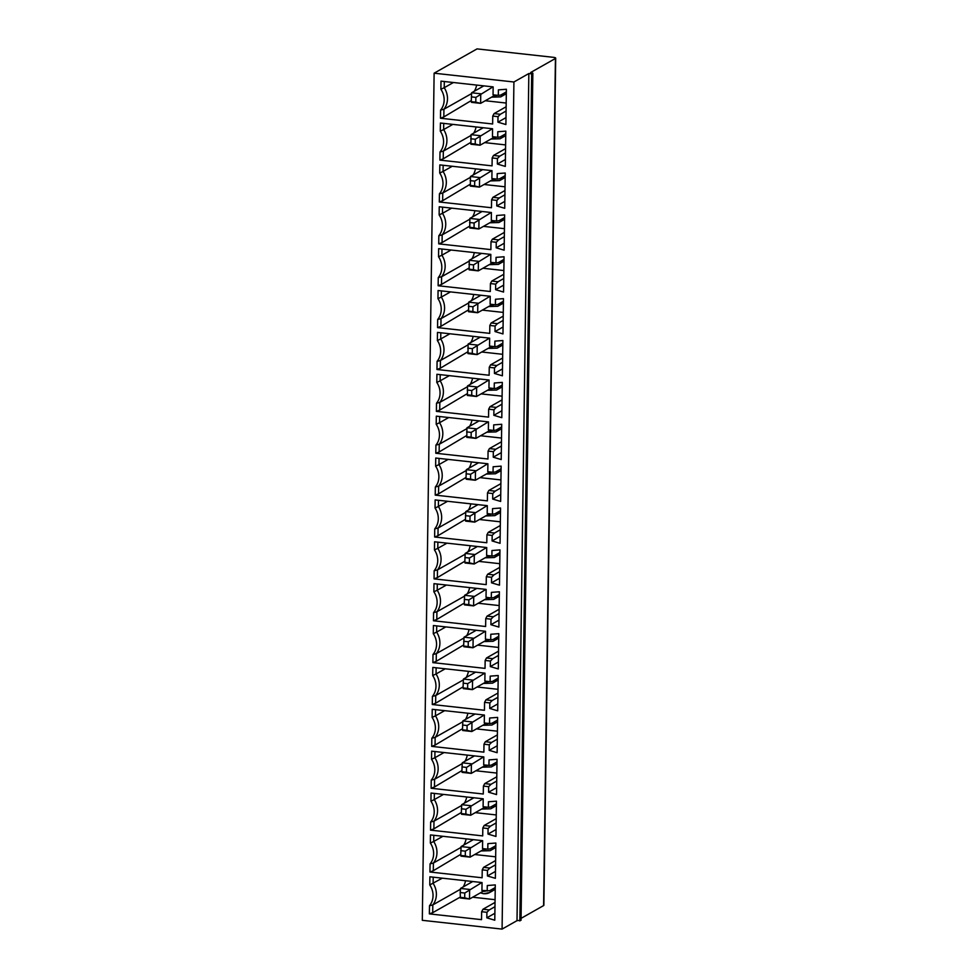 <?xml version="1.0" encoding="UTF-8"?>
<svg xmlns="http://www.w3.org/2000/svg" width="978" height="978" viewBox="0 0 978 978"><rect width="100%" height="100%" fill="white"/><g stroke="black" fill="none" stroke-linecap="round" stroke-linejoin="round"><path stroke-width="1.47" d="M502.081 929.1L513.915 81.993L528.841 73.533L517.007 920.653L502.081 929.1L422.3 920.31L434.122 73.191L513.915 81.993M521.054 918.366L543.597 905.591L555.431 58.484L530.699 72.482L532.851 73.191L521.029 920.298L517.007 920.653M519.856 920.958L531.69 73.851L528.841 73.533M532.851 73.191L531.69 73.851M543.597 905.591A3.692 0.88 0.8 0 0 543.878 905.273L555.7 58.167A3.692 0.88 0.8 0 0 553.414 57.323L477.044 48.9L434.122 73.191M436.2 424.293L436.322 416.163L488.487 421.909L488.364 429.831L493.633 430.406L493.707 424.88L501.714 424.269L501.213 459.562L493.254 457.191L493.34 451.665L488.071 451.078L487.961 459L435.797 453.254L435.919 445.112A17.384 15.66 -119.5 0 0 436.2 424.293L439.55 422.728A18.472 16.638 60.5 0 1 439.244 444.269L439.134 451.97L435.797 453.254M435.626 466.176L435.736 458.034L487.9 463.78L487.79 471.702L493.046 472.288L493.132 466.763L501.127 466.139L500.638 501.433L492.68 499.061L492.753 493.535L487.484 492.961L487.374 500.87L435.222 495.125L435.332 486.995A17.384 15.66 -119.5 0 0 435.626 466.176L438.963 464.599A18.472 16.638 60.5 0 1 438.657 486.139L438.56 493.841L435.222 495.125M440.296 131.15L440.418 123.02L492.57 128.766L492.46 136.688L497.729 137.275L497.802 131.749L505.809 131.125L505.308 166.419L497.35 164.047L497.435 158.522L492.166 157.947L492.056 165.857L439.892 160.111L440.002 151.981A17.384 15.66 -119.5 0 0 440.296 131.15L443.645 129.585A18.472 16.638 60.5 0 1 443.34 151.125L443.23 158.827L439.892 160.111M439.709 173.033L439.831 164.903L491.995 170.649L491.873 178.571L497.142 179.145L497.215 173.619L505.223 173.008L504.721 208.302L496.763 205.93L496.848 200.404L491.579 199.818L491.469 207.739L439.305 201.994L439.428 193.852A17.384 15.66 -119.5 0 0 439.709 173.033L443.058 171.468A18.472 16.638 60.5 0 1 442.753 192.996L442.643 200.71L439.305 201.994M440.882 89.279L440.992 81.15L493.156 86.895L493.046 94.817L498.315 95.392L498.389 89.866L506.384 89.255L505.895 124.548L497.936 122.177L498.01 116.651L492.753 116.064L492.643 123.986L440.479 118.24L440.589 110.098A17.384 15.66 -119.5 0 0 440.882 89.279L444.22 87.714A18.472 16.638 60.5 0 1 443.926 109.243L443.816 116.957L440.479 118.24M439.134 214.903L439.244 206.774L491.408 212.519L491.298 220.441L496.555 221.028L496.641 215.502L504.636 214.879L504.147 250.172L496.188 247.801L496.262 242.275L490.993 241.7L490.883 249.61L438.719 243.864L438.841 235.735A17.384 15.66 -119.5 0 0 439.134 214.903L442.472 213.338A18.472 16.638 60.5 0 1 442.166 234.879L442.068 242.581L438.719 243.864M438.547 256.786L438.657 248.656L490.822 254.402L490.711 262.324L495.968 262.899L496.054 257.373L504.049 256.762L503.56 292.055L495.601 289.684L495.675 284.158L490.418 283.571L490.296 291.493L438.144 285.747L438.254 277.605A17.384 15.66 -119.5 0 0 438.547 256.786L441.885 255.221A18.472 16.638 60.5 0 1 441.591 276.75L441.481 284.464L438.144 285.747M437.961 298.669L438.071 290.527L490.235 296.273L490.125 304.195L495.394 304.781L495.467 299.256L503.462 298.632L502.973 333.926L495.015 331.554L495.088 326.029L489.831 325.454L489.721 333.364L437.557 327.618L437.667 319.488A17.384 15.66 -119.5 0 0 437.961 298.669L441.298 297.092A18.472 16.638 60.5 0 1 441.005 318.632L440.895 326.334L437.557 327.618M437.374 340.54L437.484 332.41L489.648 338.156L489.538 346.078L494.807 346.652L494.88 341.126L502.875 340.515L502.386 375.809L494.428 373.437L494.501 367.911L489.244 367.325L489.134 375.246L436.97 369.501L437.08 361.359A17.384 15.66 -119.5 0 0 437.374 340.54L440.711 338.975A18.472 16.638 60.5 0 1 440.418 360.515L440.308 368.217L436.97 369.501M436.787 382.422L436.909 374.281L489.061 380.026L488.951 387.948L494.22 388.535L494.293 383.009L502.301 382.386L501.8 417.679L493.841 415.308L493.927 409.782L488.658 409.207L488.548 417.117L436.384 411.371L436.494 403.242A17.384 15.66 -119.5 0 0 436.787 382.422L440.137 380.845A18.472 16.638 60.5 0 1 439.831 402.386L439.721 410.088L436.384 411.371M435.039 508.047L435.149 499.917L487.313 505.663L487.203 513.584L492.46 514.159L492.545 508.633L500.54 508.022L500.051 543.316L492.093 540.944L492.166 535.418L486.91 534.832L486.787 542.753L434.635 537.008L434.745 528.866A17.384 15.66 -119.5 0 0 435.039 508.047L438.376 506.482A18.472 16.638 60.5 0 1 438.083 528.022L437.973 535.724L434.635 537.008M434.452 549.929L434.562 541.788L486.726 547.533L486.616 555.455L491.885 556.042L491.958 550.516L499.954 549.893L499.465 585.186L491.506 582.815L491.579 577.289L486.323 576.714L486.213 584.624L434.049 578.878L434.159 570.749A17.384 15.66 -119.5 0 0 434.452 549.929L437.789 548.352A18.472 16.638 60.5 0 1 437.496 569.893L437.386 577.595L434.049 578.878M433.865 591.8L433.975 583.67L486.139 589.416L486.029 597.338L491.298 597.913L491.372 592.387L499.367 591.776L498.878 627.069L490.919 624.697L490.993 619.172L485.736 618.585L485.626 626.507L433.462 620.761L433.572 612.619A17.384 15.66 -119.5 0 0 433.865 591.8L437.203 590.235A18.472 16.638 60.5 0 1 436.909 611.776L436.799 619.477L433.462 620.761M433.278 633.683L433.401 625.541L485.553 631.287L485.443 639.209L490.711 639.795L490.785 634.27L498.792 633.646L498.291 668.94L490.333 666.568L490.418 661.042L485.149 660.468L485.039 668.377L432.875 662.632L432.985 654.502A17.384 15.66 -119.5 0 0 433.278 633.683L436.628 632.106A18.472 16.638 60.5 0 1 436.322 653.646L436.212 661.348L432.875 662.632M432.692 675.553L432.814 667.424L484.978 673.17L484.856 681.091L490.125 681.666L490.198 676.14L498.205 675.529L497.704 710.823L489.746 708.451L489.831 702.925L484.562 702.338L484.452 710.26L432.288 704.515L432.41 696.373A17.384 15.66 -119.5 0 0 432.692 675.553L436.041 673.989A18.472 16.638 60.5 0 1 435.736 695.529L435.626 703.231L432.288 704.515M432.117 717.436L432.227 709.294L484.391 715.04L484.281 722.962L489.538 723.549L489.623 718.023L497.619 717.4L497.13 752.705L489.171 750.322L489.244 744.796L483.976 744.221L483.865 752.143L431.714 746.385L431.824 738.256A17.384 15.66 -119.5 0 0 432.117 717.436L435.454 715.859A18.472 16.638 60.5 0 1 435.149 737.4L435.051 745.102L431.714 746.385M431.53 759.307L431.64 751.177L483.804 756.923L483.694 764.845L488.951 765.419L489.037 759.894L497.032 759.283L496.543 794.576L488.584 792.204L488.658 786.679L483.401 786.092L483.279 794.014L431.127 788.268L431.237 780.126A17.384 15.66 -119.5 0 0 431.53 759.307L434.868 757.742A18.472 16.638 60.5 0 1 434.574 779.283L434.464 786.984L431.127 788.268M430.943 801.19L431.053 793.048L483.218 798.806L483.108 806.716L488.377 807.302L488.45 801.777L496.445 801.153L495.956 836.459L487.998 834.075L488.071 828.549L482.814 827.975L482.704 835.897L430.54 830.139L430.65 822.009A17.384 15.66 -119.5 0 0 430.943 801.19L434.281 799.613A18.472 16.638 60.5 0 1 433.987 821.153L433.877 828.855L430.54 830.139M430.357 843.06L430.467 834.931L482.631 840.677L482.521 848.598L487.79 849.173L487.863 843.647L495.858 843.036L495.369 878.33L487.411 875.958L487.484 870.432L482.227 869.845L482.117 877.767L429.953 872.021L430.063 863.88A17.384 15.66 -119.5 0 0 430.357 843.06L433.694 841.496A18.472 16.638 60.5 0 1 433.401 863.036L433.291 870.738L429.953 872.021M495.247 887.547L489.526 890.787L481.934 890.469L482.044 882.559L429.892 876.801L429.77 884.943A17.384 15.66 60.5 0 1 429.476 905.762L429.366 913.892L432.704 912.682L432.814 904.907A18.472 16.638 -119.5 0 0 433.12 883.366L433.205 877.168M487.203 891.056L487.276 885.53L495.284 884.907L494.782 920.212L486.824 917.829L486.91 912.303L481.641 911.728L482.985 909.234L495.039 902.413M429.366 913.892L481.531 919.65L481.641 911.728M490.601 430.075L475.931 438.376L471.127 437.178L471.188 432.398L488.279 421.885M475.931 438.376L476.066 428.804L466.946 427.802L466.812 437.374L475.931 438.376M501.311 452.631L493.254 457.191M501.469 441.775L489.416 448.596L488.071 451.078M466.946 427.802L479.159 420.882M489.416 448.596L495.687 449.281L493.34 451.665M480.577 435.748L501.518 438.058M466.579 435.589L439.134 451.97M501.677 426.897L495.956 430.137L493.633 430.406M499.721 428.009A11.088 9.976 60.5 0 1 496.029 431.897L500.467 429.391A11.088 9.976 -119.5 0 0 501.653 428.596M466.628 431.897L471.188 432.398M471.946 420.088A18.472 16.638 60.5 0 1 469.574 426.31M466.567 436.677L471.127 437.178M439.635 416.53L439.55 422.728L448.731 417.533M435.919 445.112L439.244 444.269L466.885 428.621M501.408 446.041L495.687 449.281M494.697 136.932L480.027 145.233L475.222 144.047L475.284 139.255L492.374 128.754M480.027 145.233L480.161 135.661L471.041 134.658L470.907 144.231L480.027 145.233M505.406 159.487L497.35 164.047M505.565 148.632L493.511 155.453L492.166 157.947M471.041 134.658L483.254 127.739M493.511 155.453L499.782 156.15L497.435 158.522M484.66 142.605L505.614 144.915M470.675 142.458L443.23 158.827M505.773 133.766L500.039 137.006L497.729 137.275M503.804 134.866A11.088 9.976 60.5 0 1 500.125 138.766L504.562 136.26A11.088 9.976 -119.5 0 0 505.748 135.453M470.724 138.754L475.284 139.255M476.041 126.944A18.472 16.638 60.5 0 1 473.658 133.179M470.662 143.534L475.222 144.047M443.731 123.387L443.645 129.585L452.826 124.389M440.002 151.981L443.34 151.125L470.98 135.477M505.504 152.91L499.782 156.15M494.11 178.815L479.44 187.116L474.636 185.918L474.697 181.138L491.787 170.624M479.44 187.116L479.575 177.544L470.455 176.529L470.32 186.101L479.44 187.116M504.819 201.37L496.763 205.93M504.978 190.514L492.924 197.336L491.579 199.818M470.455 176.529L482.667 169.622M492.924 197.336L499.196 198.021L496.848 200.404M484.086 184.487L505.027 186.798M470.088 184.329L442.643 200.71M505.186 175.637L499.465 178.876L497.142 179.145M503.23 176.749A11.088 9.976 60.5 0 1 499.538 180.637L503.976 178.13A11.088 9.976 -119.5 0 0 505.161 177.336M470.137 180.624L474.697 181.138M475.455 168.827A18.472 16.638 60.5 0 1 473.083 175.05M470.076 185.417L474.636 185.918M443.144 165.258L443.058 171.468L452.239 166.26M439.428 193.852L442.753 192.996L470.394 177.36M504.917 194.781L499.196 198.021M493.523 220.686L478.853 228.986L474.049 227.801L474.11 223.008L491.213 212.507M478.853 228.986L478.988 219.414L469.868 218.412L469.746 227.984L478.853 228.986M504.245 243.241L496.188 247.801M504.391 232.385L492.337 239.207L490.993 241.7M469.868 218.412L482.093 211.492M492.337 239.207L498.609 239.903L496.262 242.275M483.499 226.358L504.44 228.669M469.501 226.211L442.068 242.581M504.599 217.519L498.878 220.759L496.555 221.028M502.643 218.62A11.088 9.976 60.5 0 1 498.951 222.519L503.389 220.013A11.088 9.976 -119.5 0 0 504.575 219.206M469.562 222.507L474.11 223.008M474.868 210.698A18.472 16.638 60.5 0 1 472.496 216.933M469.489 227.287L474.049 227.801M442.557 207.14L442.472 213.338L451.653 208.143M438.841 235.735L442.166 234.879L469.807 219.231M504.33 236.664L498.609 239.903M492.936 262.569L478.279 270.869L473.462 269.671L473.535 264.891L490.626 254.378M478.279 270.869L478.413 261.297L469.293 260.282L469.159 269.855L478.279 270.869M503.658 285.124L495.601 289.684M503.804 274.268L491.751 281.089L490.418 283.571M469.293 260.282L481.506 253.375M491.751 281.089L498.022 281.774L495.675 284.158M482.912 268.241L503.853 270.551M468.914 268.082L441.481 284.464M504.012 259.39L498.291 262.63L495.968 262.899M502.056 260.503A11.088 9.976 60.5 0 1 498.377 264.39L502.802 261.884A11.088 9.976 -119.5 0 0 503.988 261.089M468.975 264.378L473.535 264.891M474.281 252.581A18.472 16.638 60.5 0 1 471.909 258.803M468.902 269.17L473.462 269.671M441.97 249.011L441.885 255.221L451.066 250.013M438.254 277.605L441.591 276.75L469.22 261.114M503.743 278.534L498.022 281.774M492.35 304.439L477.692 312.74L472.875 311.554L472.949 306.762L490.039 296.261M477.692 312.74L477.826 303.168L468.706 302.165L468.572 311.737L477.692 312.74M503.071 326.994L495.015 331.554M503.218 316.139L491.164 322.96L489.831 325.454M468.706 302.165L480.919 295.246M491.164 322.96L497.435 323.657L495.088 326.029M482.325 310.112L503.267 312.422M468.34 309.965L440.895 326.334M503.425 301.273L497.704 304.513L495.394 304.781M501.469 302.385A11.088 9.976 60.5 0 1 497.79 306.273L502.215 303.767A11.088 9.976 -119.5 0 0 503.401 302.96M468.389 306.261L472.949 306.762M473.694 294.451A18.472 16.638 60.5 0 1 471.323 300.686M468.315 311.041L472.875 311.554M441.384 290.894L441.298 297.092L450.491 291.896M437.667 319.488L441.005 318.632L468.645 302.984M503.157 320.417L497.435 323.657M491.763 346.322L477.105 354.623L472.288 353.425L472.362 348.645L489.452 338.131M477.105 354.623L477.24 345.051L468.12 344.048L467.985 353.608L477.105 354.623M502.484 368.877L494.428 373.437M502.631 358.021L490.589 364.843L489.244 367.325M468.12 344.048L480.332 337.129M490.589 364.843L496.848 365.527L494.501 367.911M481.738 351.994L502.692 354.305M467.753 351.835L440.308 368.217M502.839 343.144L497.117 346.383L494.807 346.652M500.883 344.256A11.088 9.976 60.5 0 1 497.203 348.144L501.628 345.637A11.088 9.976 -119.5 0 0 502.814 344.843M467.802 348.144L472.362 348.645M473.12 336.334A18.472 16.638 60.5 0 1 470.736 342.557M467.741 352.924L472.288 353.425M440.809 332.764L440.711 338.975L449.904 333.779M437.08 361.359L440.418 360.515L468.059 344.867M502.582 362.288L496.848 365.527M491.188 388.193L476.518 396.493L471.714 395.308L471.775 390.515L488.866 380.014M476.518 396.493L476.653 386.921L467.533 385.919L467.398 395.491L476.518 396.493M501.897 410.748L493.841 415.308M502.056 399.892L490.002 406.714L488.658 409.207M467.533 385.919L479.746 378.999M490.002 406.714L496.274 407.41L493.927 409.782M481.152 393.877L502.105 396.176M467.166 393.718L439.721 410.088M436.494 403.242L439.831 402.386L467.472 386.738M501.995 404.171L496.274 407.41M502.264 385.026L496.531 388.266L494.22 388.535M472.533 378.205A18.472 16.638 60.5 0 1 470.149 384.44M449.318 375.65L440.137 380.845L440.222 374.647M467.154 394.806L471.714 395.308M467.215 390.014L471.775 390.515M500.296 386.139A11.088 9.976 60.5 0 1 496.616 390.026L501.054 387.52A11.088 9.976 -119.5 0 0 502.24 386.713M471.249 101.663L471.494 102.348L480.614 103.362L480.748 93.79L471.628 92.776L471.249 101.663L475.797 102.164L475.87 97.384L492.961 86.871M471.31 96.871L475.87 97.384M495.271 95.062L480.614 103.362L475.797 102.164M471.628 92.776L483.841 85.868M504.391 92.996A11.088 9.976 60.5 0 1 500.712 96.883L505.137 94.377A11.088 9.976 -119.5 0 0 506.323 93.57M471.567 93.607L443.926 109.243L440.589 110.098M476.628 85.074A18.472 16.638 60.5 0 1 474.244 91.296M453.413 82.507L444.22 87.714L444.318 81.504M471.262 100.575L443.816 116.957M506.139 106.761L494.098 113.582L500.357 114.267L498.01 116.651M506.091 111.027L500.357 114.267M506.347 91.883L500.626 95.123L498.315 95.392M485.247 100.734L506.201 103.045M494.098 113.582L492.753 116.064M505.993 117.617L497.936 122.177M465.98 478.56L466.237 479.244L475.345 480.247L475.479 470.675L466.359 469.672L465.98 478.56L470.54 479.061L470.601 474.269L487.704 463.768M466.054 473.768L470.601 474.269M490.015 471.946L475.345 480.247L470.54 479.061M466.359 469.672L478.584 462.753M499.135 469.892A11.088 9.976 60.5 0 1 495.443 473.78L499.88 471.274A11.088 9.976 -119.5 0 0 501.066 470.467M466.298 470.491L438.657 486.139L435.332 486.995M471.359 461.958A18.472 16.638 60.5 0 1 468.988 468.193M448.144 459.403L438.963 464.599L439.049 458.401M465.993 477.472L438.56 493.841M500.883 483.645L488.829 490.467L495.1 491.164L492.753 493.535M500.822 487.924L495.1 491.164M501.091 468.78L495.369 472.019L493.046 472.288M479.99 477.631L500.932 479.929M488.829 490.467L487.484 492.961M500.736 494.501L492.68 499.061M465.394 520.43L465.65 521.127L474.77 522.13L474.905 512.558L465.785 511.555L465.394 520.43L469.953 520.932L470.027 516.152L487.117 505.638M465.467 515.65L470.027 516.152M489.428 513.829L474.77 522.13L469.953 520.932M465.785 511.555L477.997 504.636M498.548 511.763A11.088 9.976 60.5 0 1 494.868 515.65L499.293 513.144A11.088 9.976 -119.5 0 0 500.479 512.35M465.711 512.374L438.083 528.022L434.745 528.866M470.773 503.841A18.472 16.638 60.5 0 1 468.401 510.064M447.557 501.286L438.376 506.482L438.462 500.284M465.406 519.342L437.973 535.724M500.296 525.528L488.242 532.35L494.513 533.034L492.166 535.418M500.235 529.795L494.513 533.034M500.504 510.65L494.782 513.89L492.46 514.159M479.403 519.501L500.345 521.812M488.242 532.35L486.91 534.832M500.149 536.384L492.093 540.944M464.807 562.313L465.063 562.998L474.183 564L474.318 554.428L465.198 553.426L464.807 562.313L469.367 562.815L469.44 558.022L486.531 547.521M464.88 557.521L469.44 558.022M488.841 555.7L474.183 564L469.367 562.815M465.198 553.426L477.411 546.506M497.961 553.646A11.088 9.976 60.5 0 1 494.281 557.533L498.707 555.027A11.088 9.976 -119.5 0 0 499.892 554.22M465.137 554.245L437.496 569.893L434.159 570.749M470.186 545.712A18.472 16.638 60.5 0 1 467.814 551.947M446.983 543.157L437.789 548.352L437.875 542.154M464.831 561.225L437.386 577.595M499.709 567.399L487.655 574.22L493.927 574.917L491.579 577.289M499.648 571.678L493.927 574.917M499.917 552.533L494.196 555.773L491.885 556.042M478.817 561.384L499.758 563.683M487.655 574.22L486.323 576.714M499.562 578.255L491.506 582.815M464.232 604.184L464.477 604.881L473.596 605.883L473.731 596.311L464.611 595.309L464.232 604.184L468.78 604.685L468.853 599.905L485.944 589.392M464.293 599.404L468.853 599.905M488.254 597.582L473.596 605.883L468.78 604.685M464.611 595.309L476.824 588.389M497.374 595.516A11.088 9.976 60.5 0 1 493.694 599.404L498.12 596.898A11.088 9.976 -119.5 0 0 499.306 596.103M464.55 596.128L436.909 611.776L433.572 612.619M469.611 587.595A18.472 16.638 60.5 0 1 467.227 593.817M446.396 585.04L437.203 590.235L437.3 584.037M464.244 603.096L436.799 619.477M499.122 609.282L487.081 616.103L493.34 616.788L490.993 619.172M499.073 613.548L493.34 616.788M499.33 594.404L493.609 597.644L491.298 597.913M478.23 603.255L499.183 605.565M487.081 616.103L485.736 618.585M498.976 620.138L490.919 624.697M463.645 646.067L463.89 646.751L473.01 647.754L473.144 638.182L464.024 637.179L463.645 646.067L468.205 646.568L468.266 641.776L485.357 631.275M463.706 641.275L468.266 641.776M487.68 639.453L473.01 647.754L468.205 646.568M464.024 637.179L476.237 630.26M496.787 637.399A11.088 9.976 60.5 0 1 493.108 641.287L497.545 638.781A11.088 9.976 -119.5 0 0 498.731 637.974M463.963 637.998L436.322 653.646L432.985 654.502M469.024 629.465A18.472 16.638 60.5 0 1 466.653 635.7M445.809 626.91L436.628 632.106L436.714 625.908M463.658 644.979L436.212 661.348M498.548 651.152L486.494 657.974L492.765 658.671L490.418 661.042M498.487 655.431L492.765 658.671M498.756 636.287L493.034 639.526L490.711 639.795M477.643 645.138L498.597 647.436M486.494 657.974L485.149 660.468M498.389 662.008L490.333 666.568M463.059 687.937L463.303 688.634L472.423 689.637L472.557 680.065L463.438 679.062L463.059 687.937L467.618 688.439L467.68 683.659L484.77 673.145M463.12 683.157L467.68 683.659M487.093 681.336L472.423 689.637L467.618 688.439M463.438 679.062L475.65 672.143M496.213 679.27A11.088 9.976 60.5 0 1 492.521 683.17L496.958 680.651A11.088 9.976 -119.5 0 0 498.144 679.857M463.376 679.881L435.736 695.529L432.41 696.373M468.438 671.348A18.472 16.638 60.5 0 1 466.066 677.571M445.222 668.793L436.041 673.989L436.127 667.791M463.071 686.849L435.626 703.231M497.961 693.035L485.907 699.857L492.178 700.541L489.831 702.925M497.9 697.302L492.178 700.541M498.169 678.17L492.447 681.397L490.125 681.666M477.068 687.008L498.01 689.319M485.907 699.857L484.562 702.338M497.802 703.891L489.746 708.451M462.472 729.82L462.728 730.505L471.836 731.507L471.971 721.935L462.851 720.933L462.472 729.82L467.032 730.321L467.093 725.529L484.196 715.028M462.545 725.028L467.093 725.529M486.506 723.207L471.836 731.507L467.032 730.321M462.851 720.933L475.076 714.026M495.626 721.153A11.088 9.976 60.5 0 1 491.934 725.04L496.372 722.534A11.088 9.976 -119.5 0 0 497.557 721.727M462.79 721.752L435.149 737.4L431.824 738.256M467.851 713.219A18.472 16.638 60.5 0 1 465.479 719.453M444.635 710.664L435.454 715.859L435.54 709.661M462.484 728.732L435.051 745.102M497.374 734.906L485.32 741.727L491.592 742.424L489.244 744.796M497.313 739.185L491.592 742.424M497.582 720.04L491.861 723.28L489.538 723.549M476.482 728.891L497.423 731.189M485.32 741.727L483.976 744.221M497.227 745.762L489.171 750.322M461.885 771.691L462.142 772.388L471.262 773.39L471.396 763.818L462.276 762.816L461.885 771.691L466.445 772.192L466.518 767.412L483.609 756.899M461.958 766.911L466.518 767.412M485.919 765.089L471.262 773.39L466.445 772.192M462.276 762.816L474.489 755.896M495.039 763.023A11.088 9.976 60.5 0 1 491.359 766.923L495.785 764.405A11.088 9.976 -119.5 0 0 496.971 763.61M462.203 763.635L434.574 779.283L431.237 780.126M467.264 755.102A18.472 16.638 60.5 0 1 464.892 761.324M444.049 752.547L434.868 757.742L434.953 751.544M461.897 770.603L434.464 786.984M496.787 776.789L484.733 783.61L491.005 784.295L488.658 786.679M496.726 781.055L491.005 784.295M496.995 761.923L491.274 765.151L488.951 765.419M475.895 770.762L496.836 773.072M484.733 783.61L483.401 786.092M496.641 787.645L488.584 792.204M461.298 813.574L461.555 814.258L470.675 815.261L470.809 805.689L461.689 804.686L461.298 813.574L465.858 814.075L465.931 809.283L483.022 798.781M461.371 808.782L465.931 809.283M485.332 806.96L470.675 815.261L465.858 814.075M461.689 804.686L473.902 797.779M494.452 804.906A11.088 9.976 60.5 0 1 490.773 808.794L495.198 806.288A11.088 9.976 -119.5 0 0 496.384 805.481M461.628 805.505L433.987 821.153L430.65 822.009M466.689 796.972A18.472 16.638 60.5 0 1 464.305 803.207M443.474 794.417L434.281 799.613L434.366 793.415M461.323 812.486L433.877 828.855M496.201 818.659L484.159 825.481L490.418 826.178L488.071 828.549M496.139 822.938L490.418 826.178M496.408 803.794L490.687 807.033L488.377 807.302M475.308 812.645L496.249 814.943M484.159 825.481L482.814 827.975M496.054 829.515L487.998 834.075M460.724 855.444L460.968 856.141L470.088 857.144L470.222 847.571L461.103 846.569L460.724 855.444L465.284 855.946L465.345 851.166L482.435 840.652M460.785 850.664L465.345 851.166M484.746 848.843L470.088 857.144L465.284 855.946M461.103 846.569L473.315 839.65M493.866 846.777A11.088 9.976 60.5 0 1 490.186 850.677L494.611 848.158A11.088 9.976 -119.5 0 0 495.797 847.364M461.041 847.388L433.401 863.036L430.063 863.88M466.103 838.855A18.472 16.638 60.5 0 1 463.719 845.078M442.887 836.3L433.694 841.496L433.792 835.298M460.736 854.356L433.291 870.738M495.614 860.542L483.572 867.364L489.831 868.048L487.484 870.432M495.565 864.821L489.831 868.048M495.822 845.677L490.1 848.916L487.79 849.173M474.721 854.515L495.675 856.826M483.572 867.364L482.227 869.845M495.467 871.398L487.411 875.958M460.198 892.535L460.516 888.44L469.636 889.442L469.501 899.014L460.381 898.012L460.198 892.535L464.758 893.036L464.697 897.828L469.501 899.014L484.171 890.713M460.137 897.327L464.697 897.828M481.848 882.535L464.758 893.036M472.729 881.533L460.516 888.44M495.223 889.234A11.088 9.976 60.5 0 1 494.037 890.041L489.599 892.547A11.088 9.976 -119.5 0 0 493.279 888.66M460.455 889.259L432.814 904.907L429.476 905.762M463.144 886.96A18.472 16.638 -119.5 0 0 465.516 880.726M442.3 878.171L429.77 884.943M494.978 906.692L489.257 909.931L482.985 909.234M495.076 899.687L472.692 897.217M432.704 912.682L460.137 897.156M494.88 913.269L486.824 917.829M489.257 909.931L486.91 912.303M489.477 430.711A8.007 7.213 -119.5 0 0 492.509 430.283M493.56 137.568A8.007 7.213 -119.5 0 0 496.604 137.14M492.985 179.451A8.007 7.213 -119.5 0 0 496.017 179.023M492.399 221.321A8.007 7.213 -119.5 0 0 495.43 220.894M491.812 263.204A8.007 7.213 -119.5 0 0 494.844 262.776M491.225 305.075A8.007 7.213 -119.5 0 0 494.257 304.647M490.638 346.958A8.007 7.213 -119.5 0 0 493.682 346.53M490.051 388.828A8.007 7.213 -119.5 0 0 493.095 388.4M494.147 95.697A8.007 7.213 -119.5 0 0 497.191 95.269M488.89 472.582A8.007 7.213 -119.5 0 0 491.922 472.154M488.303 514.465A8.007 7.213 -119.5 0 0 491.335 514.037M487.716 556.335A8.007 7.213 -119.5 0 0 490.748 555.907M487.13 598.218A8.007 7.213 -119.5 0 0 490.174 597.79M486.543 640.089A8.007 7.213 -119.5 0 0 489.587 639.673M485.968 681.972A8.007 7.213 -119.5 0 0 489 681.544M485.381 723.842A8.007 7.213 -119.5 0 0 488.413 723.427M484.795 765.725A8.007 7.213 -119.5 0 0 487.826 765.297M484.208 807.608A8.007 7.213 -119.5 0 0 487.24 807.18M483.621 849.479A8.007 7.213 -119.5 0 0 486.665 849.051M486.078 890.934A8.007 7.213 60.5 0 1 483.034 891.361M483.988 893.672A11.088 9.976 -119.5 0 0 489.599 892.547L483.694 893.745L480.43 892.828M496.029 431.897L486.861 432.19M500.125 138.766L490.956 139.047M499.538 180.637L490.369 180.918M498.951 222.519L489.795 222.801M498.377 264.39L489.208 264.671M497.79 306.273L488.621 306.554M497.203 348.144L488.034 348.437M496.616 390.026L487.447 390.308M500.712 96.883L491.543 97.164M495.443 473.78L486.286 474.061M494.868 515.65L485.699 515.944M494.281 557.533L485.112 557.815M493.694 599.404L484.526 599.697M493.108 641.287L483.939 641.568M492.521 683.17L483.352 683.451M491.934 725.04L482.777 725.321M491.359 766.923L482.191 767.204M490.773 808.794L481.604 809.075M490.186 850.677L481.017 850.958"/></g></svg>
